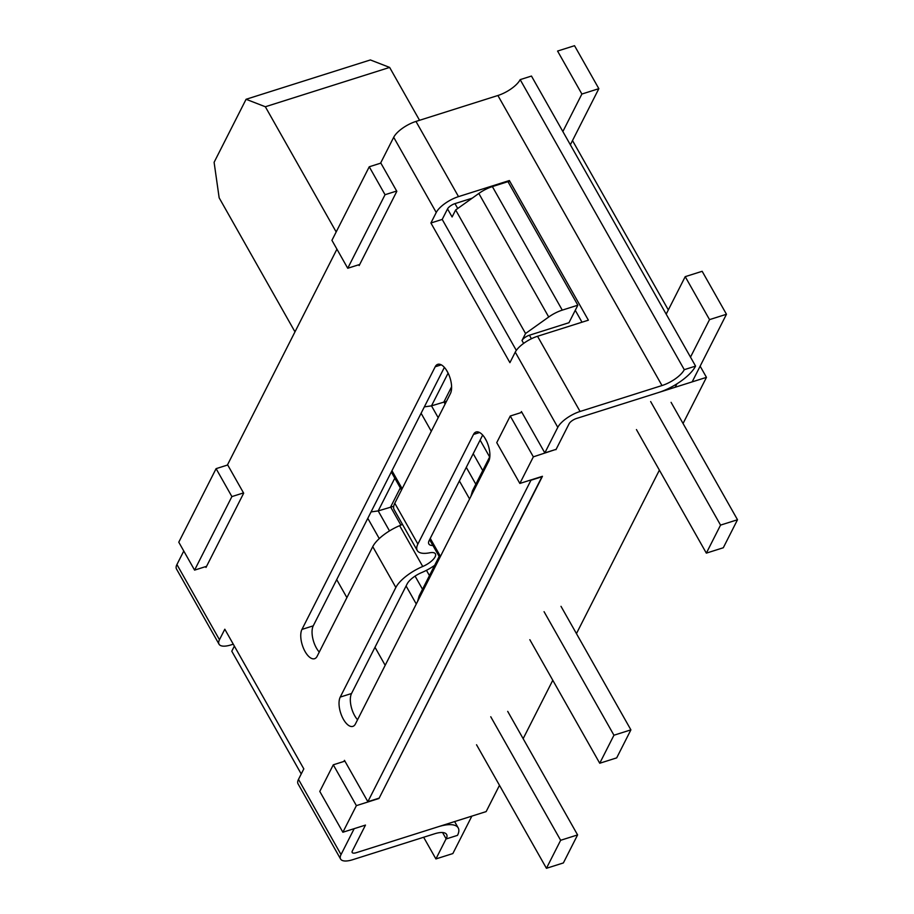 <?xml version="1.0" encoding="UTF-8"?>
<svg xmlns="http://www.w3.org/2000/svg" width="914" height="914" viewBox="0 0 914 914"><rect width="100%" height="100%" fill="white"/><g stroke="black" fill="none" stroke-linecap="round" stroke-linejoin="round"><path stroke-width="1.37" d="M492.372 186.593A19.971 7.483 150.5 0 0 478.833 193.46L455.652 209.969L525.55 333.507L521.997 340.511A6.661 2.491 -29.5 0 1 529.423 335.221L568.965 322.711L577.854 305.196L507.956 181.657L492.372 186.593L562.27 310.132L577.854 305.196M525.55 333.507L548.72 316.998A19.971 7.483 -29.5 0 1 562.27 310.132M344.909 761.134L333.29 764.812L356.38 805.634L378.979 798.482L542.448 476.297L519.849 483.449L496.748 442.627L510.252 416.019L521.871 412.34M231.893 496.588L194.579 570.119L178.778 542.196L216.092 468.654L231.893 496.588L243.512 492.909M206.564 566.326L194.579 570.119M347.731 268.259L385.045 194.716L369.245 166.782L331.931 240.325L347.731 268.259L359.728 264.466M396.665 191.037L385.045 194.716M519.849 483.449L533.353 456.84L510.252 416.019M533.353 456.84L555.803 449.437M472.218 198.167L454.966 203.628A6.661 2.491 150.5 0 0 447.54 208.918L452.099 216.972L455.652 209.969M555.952 449.688L569.091 423.765A6.661 2.491 -29.5 0 1 576.517 418.475L706.465 377.356L700.135 366.171M499.478 785.32L486.145 811.598L356.209 852.716A6.661 2.491 -29.5 0 1 352.187 852.499A6.661 2.491 -29.5 0 1 352.336 851.003L365.474 825.091L342.876 832.243L319.786 791.421L333.29 764.812M227.712 464.975L216.092 468.654M342.876 832.243L356.38 805.634M523.139 738.683L552.787 680.256M576.448 633.619L659.394 470.139M683.055 423.502L706.465 377.356M668.328 309.949L572.507 140.573M301.232 773.975L231.779 651.214L234.361 646.118M380.864 163.103L369.245 166.782M423.639 837.258L435.909 858.932L446.112 838.801M675.218 387.25L676.954 383.823M690.493 357.134L709.527 319.626L685.214 276.656L666.18 314.165M562.864 131.536L581.887 94.039L557.574 51.058L574.529 45.7L598.841 88.669L570.405 144.698M435.909 858.932L452.853 853.562L471.853 816.122M692.161 381.881L726.47 314.267L702.158 271.298L685.214 276.656M709.527 319.626L726.47 314.267M581.887 94.039L598.841 88.669M636.441 429.58L706.339 553.13L723.294 547.76L737.507 519.746L671.082 402.343M650.654 401.566L720.552 525.104L706.339 553.13M720.552 525.104L737.507 519.746M476.537 744.761L546.435 868.3L563.378 862.942L577.591 834.916L507.704 711.378M546.435 868.3L560.648 840.286L577.591 834.916M560.648 840.286L490.749 716.747M630.9 729.863L613.945 735.222L599.733 763.247L616.687 757.877L630.9 729.863L561.002 606.325M599.733 763.247L529.834 639.697M613.945 735.222L544.058 611.683M294.982 331.851L219.154 197.812L214.105 162.315L246.083 99.283L370.376 59.947L389.638 67.419L265.346 106.755L246.083 99.283M336.706 579.613L346.897 597.63M374.991 647.283L385.182 665.301M265.346 106.755L336.181 231.95M419.549 120.294L389.638 67.419M446.5 401.315L431.499 405.862L424.347 406.867M393.706 506.287L378.19 510.915L371.038 511.92M429.591 539.66L439.828 557.609M439.131 556.523L419.149 595.905L417.561 601.503M489.835 456.589L472.458 490.852L470.859 496.451M353.867 828.769L365.166 825.193M542.128 476.4L379.161 798.128L367.862 801.704L344.464 760.345L343.904 761.453M447.54 208.918L442.205 219.429L430.905 222.993L436.241 212.494L393.694 137.294L380.727 162.863L396.825 191.323L359.156 265.563L358.722 264.786M661.999 385.548L497.89 95.502A19.971 7.483 -29.5 0 0 520.169 79.632L684.278 369.679A19.971 7.483 -29.5 0 1 661.999 385.548L580.07 411.471A19.971 7.483 150.5 0 0 557.791 427.341L515.256 352.141L509.921 362.652L430.905 222.993M442.205 219.429L516.319 350.405M684.278 369.679L695.577 366.103A33.281 12.476 -29.5 0 1 658.446 392.552L576.517 418.475A6.661 2.491 -29.5 0 0 569.091 423.765L556.123 449.334L544.824 452.91L521.426 411.551L520.866 412.66M365.303 825.445L352.336 851.003A6.661 2.491 -29.5 0 0 352.187 852.499A6.661 2.491 -29.5 0 0 356.209 852.716L438.126 826.793A33.281 12.476 -29.5 0 1 458.211 827.913A33.281 12.476 -29.5 0 1 457.491 835.362L446.192 838.938L442.57 832.54M432.905 545.498A15.607 5.85 150.5 0 1 428.849 543.967A15.607 5.85 150.5 0 1 429.18 540.482L482.672 435.053M319.272 652.082A16.646 7.586 72.4 0 1 313.251 625.839L444.387 367.371M357.557 719.764A16.646 7.586 72.4 0 1 351.536 693.509L407.153 583.897A15.607 5.85 150.5 0 1 421.662 572.575A26.632 9.985 -29.5 0 0 434.676 565.32M557.791 427.341L544.824 452.91M336.935 249.168L227.563 464.723L243.672 493.194L206.004 567.434L205.559 566.646M183.783 551.028L176.928 564.532A19.971 7.483 150.5 0 0 176.493 568.999L219.04 644.199A19.971 7.483 150.5 0 0 231.093 644.873L233.264 644.187M219.04 644.199A19.971 7.483 150.5 0 1 219.474 639.731L224.81 629.22L303.814 768.88L298.49 779.379A19.971 7.483 -29.5 0 0 298.055 783.858L340.602 859.057A19.971 7.483 150.5 0 0 352.655 859.72L434.573 833.797A19.971 7.483 -29.5 0 1 446.626 834.471A19.971 7.483 -29.5 0 1 446.192 838.938M354.004 829.021L341.036 854.579A19.971 7.483 150.5 0 0 340.602 859.057M542.265 476.651L530.965 480.227L367.862 801.704M473.498 434.447L417.881 544.058A28.917 10.842 150.5 0 0 417.264 550.525A28.917 10.842 150.5 0 0 429.683 552.799A13.31 4.993 150.5 0 1 435.407 553.85A13.31 4.993 150.5 0 1 422.736 566.486A28.917 10.842 150.5 0 0 395.853 587.474L340.237 697.085A16.646 7.586 -107.6 0 0 341.859 716.176A16.646 7.586 -107.6 0 0 352.861 726.379A16.646 7.586 -107.6 0 0 355.432 723.945L488.693 461.296A16.646 7.586 -107.6 0 0 487.071 442.216A16.646 7.586 -107.6 0 0 476.068 432.002A16.646 7.586 -107.6 0 0 473.498 434.447L479.587 432.516M417.264 550.525L394.163 509.704A28.917 10.842 150.5 0 1 394.791 503.237L450.396 393.626A16.646 7.586 -107.6 0 0 448.774 374.534A16.646 7.586 -107.6 0 0 437.783 364.332A16.646 7.586 -107.6 0 0 435.201 366.765L301.951 629.415A16.646 7.586 -107.6 0 0 303.574 648.494A16.646 7.586 -107.6 0 0 314.565 658.708A16.646 7.586 -107.6 0 0 317.147 656.263L372.752 546.652A28.917 10.842 150.5 0 1 399.647 525.664A13.31 4.993 150.5 0 0 402.434 524.328M515.256 352.141A19.971 7.483 -29.5 0 1 537.535 336.272L588.376 320.186L509.361 180.538L458.52 196.624A19.971 7.483 150.5 0 0 436.241 212.494M497.89 95.502L415.973 121.425A19.971 7.483 150.5 0 0 393.694 137.294M575.26 310.292L582.001 322.208M520.169 79.632L531.468 76.056L695.577 366.103M508.401 182.446L509.361 180.538M478.833 193.46L548.72 316.998M521.997 340.511L523.631 343.401M529.423 335.221L531.411 338.751M454.966 203.628L457.72 208.495M391.957 470.699L402.149 488.716M430.254 538.38L440.445 556.398M416.281 604.017L406.09 586M379.264 538.597L367.794 518.329M469.579 498.964L459.388 480.947M431.294 431.282L421.103 413.265M482.752 470.561L473.212 453.698M445.118 404.034L443.93 401.932L451.596 386.805M489.653 456.966L480.113 440.102M429.454 575.614L426.461 570.325M400.88 525.116L390.621 506.984L400.309 487.893M422.519 589.267L415.082 576.117M389.501 530.908L378.19 510.915L394.802 478.171M438.183 417.687L431.499 405.862L448.111 373.118M475.828 484.214L466.289 467.351M219.474 639.731L176.928 564.532M341.036 854.579L298.49 779.379M394.791 503.237L417.881 544.058M395.853 587.474L372.752 546.652M580.07 411.471L537.535 336.272M458.52 196.624L415.973 121.425M351.536 693.509L340.237 697.085M313.251 625.839L301.951 629.415M441.291 364.835L435.201 366.765M399.647 525.664L422.736 566.486M391.306 471.99L401.497 490.007M446.181 369.713L448.226 373.323M484.477 437.395L486.511 440.994M454.624 821.572L458.211 827.913"/></g></svg>
